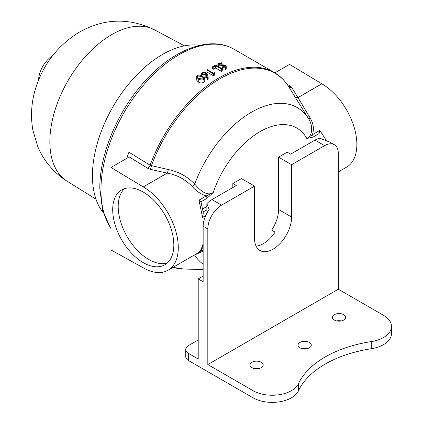 <?xml version="1.0" encoding="UTF-8"?>
<svg xmlns="http://www.w3.org/2000/svg" width="423" height="423" viewBox="0 0 423 423"><rect width="100%" height="100%" fill="white"/><g stroke="black" fill="none" stroke-linecap="round" stroke-linejoin="round"><path stroke-width="0.63" d="M343.677 314.675A6.604 3.812 0 0 0 336.475 313.845A6.604 3.812 0 0 0 332.399 317.366A6.604 3.812 0 0 0 334.334 320.063A6.604 3.812 0 0 0 341.53 320.893A6.604 3.812 0 0 0 345.607 317.366A6.604 3.812 0 0 0 343.677 314.675M341.329 320.935A6.604 3.812 0 0 0 336.676 320.935M309.335 342.429A6.604 3.812 0 0 0 302.138 341.604A6.604 3.812 0 0 0 298.056 345.126A6.604 3.812 0 0 0 299.992 347.822A6.604 3.812 0 0 0 307.193 348.647A6.604 3.812 0 0 0 311.27 345.126A6.604 3.812 0 0 0 309.335 342.429M306.992 348.695A6.604 3.812 0 0 0 302.334 348.695M261.255 362.257A6.604 3.812 0 0 0 254.059 361.432A6.604 3.812 0 0 0 249.982 364.954A6.604 3.812 0 0 0 251.918 367.65A6.604 3.812 0 0 0 259.114 368.475A6.604 3.812 0 0 0 263.191 364.954A6.604 3.812 0 0 0 261.255 362.257M258.913 368.523A6.604 3.812 0 0 0 254.26 368.523M38.535 80.084A20.886 12.056 -60 0 1 52.642 55.646M103.164 212.632A99.072 57.2 -60 0 1 101.182 131.616A99.072 57.2 -60 0 1 162.49 54.467A99.072 57.2 -60 0 1 199.746 45.34M143.26 262.646A43.225 24.957 60 0 1 115.024 224.555A43.225 24.957 60 0 1 121.65 189.922A43.225 24.957 60 0 1 143.26 192.063A43.225 24.957 60 0 1 171.495 230.149A43.225 24.957 60 0 1 164.87 264.787A43.225 24.957 60 0 1 143.26 262.646M167.445 262.894A43.225 24.957 60 0 1 148.753 259.473A43.225 24.957 60 0 1 121.322 223.899A43.225 24.957 60 0 1 124.574 188.637M204.758 78.398L204.758 80.93L203.955 82.247C201.866 83.246 199.968 83.151 198.255 81.956L196.261 79.656L196.261 76.69L197.081 75.543C199.164 74.839 201.036 75.083 202.702 76.262L204.758 78.398L203.955 79.513C201.861 80.227 199.963 80 198.255 78.826L196.261 76.69M214.651 73.142L214.651 75.045A110.34 63.704 120 0 0 213.441 75.749L206.9 71.973L206.9 70.065L207.487 69.726L213.356 73.116L214.366 72.534L214.651 73.142L213.441 73.84L206.9 70.065M226.215 66.125L226.215 69.123L225.501 69.869L222.651 69.975L222.778 66.903L224.893 66.649L225.348 66.062L225.025 65.618L223.751 65.375L218.564 65.179L217.866 64.185L218.665 63.08L222.086 62.757L221.864 63.265L219.336 63.466L218.739 64.248L219.162 64.846L224.222 64.899L225.586 65.264L226.215 66.125L225.501 67.072L222.651 67.442M222.165 68.806L222.165 71.159A110.34 63.704 120 0 0 221.578 71.434L215.704 68.045A110.34 63.704 120 0 0 213.187 69.277L212.52 68.886L212.52 66.818L215.619 65.031L222.165 68.806L221.578 69.145L215.704 65.755L213.187 67.209L212.52 66.818M208.158 77.086L207.349 77.145L206.435 74.617L205.821 75.045L201.94 75.045L201.099 73.919L201.983 72.708L205.953 72.714L207.122 74.237L208.158 77.086L208.158 79.291L207.349 79.392L206.435 76.716L204.531 77.721M126.805 158.339A110.34 63.704 -60 0 1 128.941 152.206L150.133 165.224A3.886 2.221 -58.4 0 1 147.648 168.264L150.223 169.274A3.886 1.052 102.9 0 0 151.455 165.62L168.291 169.56C178.464 171.622 187.273 176.449 194.723 184.058C199.63 189.964 207.043 196.806 213.25 192.497L206.958 198.339L200.946 201.808L203.331 212.954L202.559 217.38L198.969 200.169L200.946 201.808M198.969 200.169L206.313 195.928C201.052 194.353 196.314 191.18 192.09 186.406C185.137 179.246 176.825 174.826 167.148 173.144L143.286 186.924A3.886 2.242 60 0 1 143.233 186.892L110.979 167.476L127.82 157.753L128.93 156.743L128.941 152.206M110.979 167.476L110.979 249.956L143.233 267.785A3.886 2.242 60 0 1 143.286 267.817A49.539 28.6 -120 0 0 168.026 270.255A49.539 28.6 -120 0 0 175.624 230.577A49.539 28.6 -120 0 0 143.286 186.924M168.026 270.255L203.151 249.935M203.151 245.509L201.041 249.967L198.969 252.177C200.592 250.654 201.787 248.232 202.559 244.917L203.151 244.573M202.643 208.93L206.858 206.498M318.958 138.908L319.095 133.594L319.788 130.416L326.588 140.806M319.095 133.594L313.083 137.068L306.791 138.49C313.226 135.513 312.761 124.658 308.42 118.414L288.555 86.472A110.043 63.535 120 0 0 220.002 78.715A110.043 63.535 120 0 0 151.455 165.62L150.133 165.224A110.34 63.704 -60 0 1 274.12 72.396L234.146 49.317A110.34 63.704 120 0 0 149.118 78.879A110.34 63.704 120 0 0 100.949 189.922A110.34 63.704 120 0 0 110.979 228.314M232.819 187.542L232.819 183.577L241.475 178.58L254.524 186.115L254.524 238.456A26.226 15.143 120 0 0 259.955 250.464A26.226 15.143 120 0 0 280.163 243.437A26.226 15.143 120 0 0 291.616 217.047L291.616 164.7L324.584 145.665A19.426 11.215 -60 0 1 334.297 144.703A19.426 11.215 -60 0 1 338.315 153.597L338.315 289.216L383.513 315.309A27.199 15.704 180 0 1 391.476 326.408A27.199 15.704 180 0 1 371.32 341.578A102.958 59.442 0 0 0 298.516 383.608A27.199 15.704 180 0 1 253.012 390.646L207.82 364.557L207.82 228.938A19.426 11.215 -60 0 1 221.557 205.15L254.524 186.115M256.063 246.107A26.226 15.143 120 0 0 275.109 232.127L271.677 230.144A26.226 15.143 120 0 0 278.567 209.512L278.567 157.166L287.217 152.169L290.654 154.152L314.966 140.113A19.426 11.215 -60 0 1 320.047 138.305L327.603 141.25A19.426 11.215 -60 0 1 329.623 142.006L334.297 144.703M338.315 171.939L346.601 167.154A49.539 28.6 -120 0 0 354.199 127.476A49.539 28.6 -120 0 0 321.861 83.823L297.998 97.602L310.244 118.186C313.485 123.532 314.215 129.02 312.438 134.657L319.788 130.416M274.881 72.846L289.554 64.375L321.808 83.791A3.886 2.242 -120 0 0 321.861 83.823M274.12 72.396C279.915 75.765 284.727 80.455 288.544 86.456L288.555 86.472A3.886 2.935 -31.8 0 0 291.785 87.545L290.125 86.006A3.886 2.168 -59.5 0 1 288.449 86.324M203.151 251.093L193.935 255.296M203.151 276.05L198.207 278.905L198.207 359.005L188.589 353.454L188.589 360.592L253.012 397.784L253.012 390.646M207.429 212.267L206.858 210.527L206.858 203.659L209.195 209.612A19.426 11.215 120 0 0 203.151 226.242L203.151 281.76L198.207 278.905M232.819 183.577L236.256 185.56L211.944 199.598A19.426 11.215 120 0 0 206.858 203.659M278.567 157.166L291.616 164.7M207.82 364.557L338.315 289.216M188.589 353.454A9.713 5.61 0 0 1 185.745 349.488A9.713 5.61 0 0 1 188.589 345.522L198.207 339.97M188.589 360.592A9.713 5.61 180 0 1 185.745 356.626L185.745 349.488M391.476 326.408L391.476 333.546A27.199 15.704 180 0 1 371.32 348.716A102.958 59.442 0 0 0 298.516 390.746A27.199 15.704 180 0 1 253.012 397.784M203.151 244.98L202.559 244.917M194.469 254.99A3.886 2.818 -101.2 0 1 194.723 255.159A91.431 52.785 -60 0 0 203.151 264.211M313.083 137.068A3.886 2.242 -120 0 0 312.438 134.657L306.791 138.49A73.502 42.437 120 0 0 260.018 131.653A73.502 42.437 120 0 0 213.25 192.497L206.313 195.928A3.886 2.242 60 0 1 206.958 198.339M310.244 118.186A3.886 0.957 -32.1 0 1 308.42 118.414A91.431 52.785 -60 0 0 251.569 112.137A91.431 52.785 -60 0 0 194.723 184.058A3.886 0.449 -42.8 0 1 192.09 186.406M168.291 169.56A3.886 1.047 -78.5 0 1 167.148 173.144A3.886 2.242 -120 0 1 167.096 173.113A3.886 1.036 102.7 0 0 168.291 169.56M291.785 87.545L297.94 97.57A3.886 2.242 -120 0 0 297.998 97.602A3.886 2.993 -31.2 0 1 294.746 96.55A3.886 2.94 -31.3 0 0 297.94 97.57L321.808 83.791M129.137 156.314L128.93 156.743L147.648 168.264M218.564 66.728L218.564 65.179M222.218 68.262L222.218 65.507M222.086 65.02L222.086 62.757M223.751 66.934L223.751 65.375M225.025 66.564L225.025 65.618M225.501 69.869L225.501 67.072M219.336 64.931L219.336 63.466M221.864 65.036L221.864 63.265M215.704 68.045L215.704 65.755M213.187 69.277L213.187 67.209M221.578 71.434L221.578 69.145M213.441 75.749L213.441 73.84M202.622 74.755L202.622 73.116L201.988 73.983L202.495 74.686L205.271 74.585L205.885 73.787L205.345 73.042L202.622 73.116M205.345 74.543L205.345 73.042M201.94 75.849L201.94 75.045M205.821 77.198L205.821 75.045M206.435 76.716L206.435 74.617M207.349 79.392L207.349 77.145M197.451 77.398L198.847 78.488L203.267 79.133L203.833 78.318L202.12 76.6L197.731 75.939L197.166 76.748L197.451 77.398M197.731 77.695L197.731 75.939M198.255 81.956L198.255 78.826M203.955 82.247L203.955 79.513M202.12 76.6L202.12 79.101L198.773 78.25M154.532 29.837C129.126 17.57 104.116 18.305 79.503 32.042C57.581 45.462 42.829 64.624 35.252 89.528C31.297 102.953 30.504 116.505 32.872 130.184L37.747 146.601C43.944 161.168 53.737 172.711 67.13 181.224A87.418 50.469 -60 0 1 54.784 110.911A87.418 50.469 -60 0 1 111.667 34.638A87.418 50.469 -60 0 1 154.532 29.837L184.513 45.848M203.151 249.76L198.969 252.177M205.7 215.566L202.559 217.38M203.172 211.949L206.858 209.819M201.353 249.501L203.151 248.465M143.233 186.892L167.096 173.113L150.223 169.274M286.99 84.161L290.125 86.006M173.092 267.331A110.043 63.535 120 0 0 183.651 268.991L203.151 269.631M207.82 228.938L203.151 226.242M314.966 140.113L324.584 145.665M211.944 199.598L221.557 205.15M278.567 209.512L291.616 217.047M298.516 390.746L298.516 383.608M371.32 348.716L371.32 341.578M110.979 228.732L102.62 210.754L99.812 188.335C99.521 154.554 117.34 111.82 143.772 82.432C172.447 49.628 209.956 34.898 234.146 49.317M67.13 181.224L95.984 199.185M173.002 267.384L183.651 268.991M288.544 86.456L288.216 86.218M217.866 64.185L217.866 66.781M201.099 73.919L201.099 75.484"/></g></svg>
